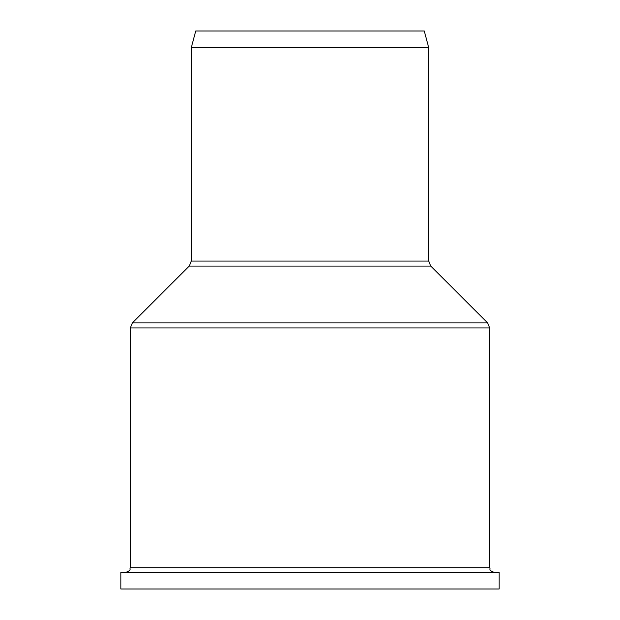<?xml version="1.0" encoding="UTF-8"?>
<svg xmlns="http://www.w3.org/2000/svg" width="620" height="620" viewBox="0 0 620 620"><rect width="100%" height="100%" fill="white"/><g stroke="black" fill="none" stroke-linecap="round" stroke-linejoin="round"><path stroke-width="0.93" d="M310 572.446L499.154 572.446L499.154 589L120.846 589L120.846 572.446L310 572.446M428.691 261.059L191.309 261.059L191.309 47.554L428.691 47.554L428.691 261.059L430.768 266.073L487.614 322.919L489.692 327.933L130.308 327.933L130.308 567.718L489.692 567.718C490.808 569.284 487.661 569.989 494.427 572.446M191.309 47.554L195.742 31L424.258 31L428.691 47.554M191.309 261.059L189.232 266.073L132.386 322.919L487.614 322.919M189.232 266.073L430.768 266.073M130.308 567.718C129.192 569.284 132.339 569.989 125.573 572.446M489.692 567.718L489.692 327.933M132.386 322.919L130.308 327.933"/></g></svg>
